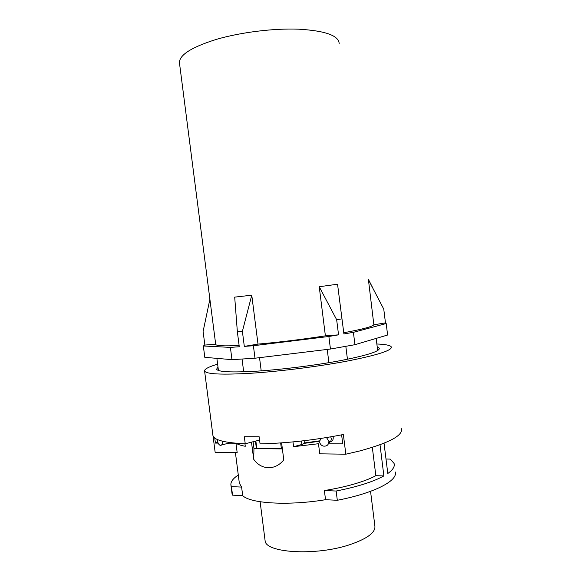 <?xml version="1.0" encoding="UTF-8"?>
<svg xmlns="http://www.w3.org/2000/svg" width="581" height="581" viewBox="0 0 581 581"><rect width="100%" height="100%" fill="white"/><g stroke="black" fill="none" stroke-linecap="round" stroke-linejoin="round"><path stroke-width="0.87" d="M370.547 491.33L374.839 525.732C375.922 532.276 367.555 538.602 349.733 544.702C315.723 556.17 265.009 552.938 265.089 540.591L265.009 539.952M386.002 459.026L390.243 459.099L394.085 463.456C395.015 466.492 392.916 469.84 387.796 473.5L384.041 443.23M395.124 471.866C398.486 480.378 374.854 493.051 337.314 500.285L325.534 499.704C288.212 505.891 250.396 503.509 242.705 495.658L232.545 495.157L231.95 493.066M337.314 500.285L336.152 491.032L324.38 490.546L325.534 499.704M380.018 444.785L383.881 475.926L375.842 475.694C370.032 478.838 362.159 481.809 352.231 484.59C343.734 486.943 334.453 488.926 324.38 490.546M383.881 475.926C373.242 481.78 357.33 486.82 336.152 491.032M242.705 495.658L241.602 487.074L231.449 486.646L230.94 485.2C230.454 481.947 232.908 478.555 238.297 475.033M232.545 495.157L231.449 486.646M241.602 487.074L239.343 483.174M292.984 441.909L293.587 446.687L318.475 443.724L319.753 453.834L345.826 454.197L359.523 451.016C389.205 442.918 403.156 435.489 401.369 428.72M281.611 442.875L283.768 459.825C275.409 470.69 261.116 470.145 253.694 459.251L253.962 448.619L282.381 448.91M251.5 442.156L253.694 459.251M244.95 443.775L245.269 446.273C240.984 445.482 237.898 444.472 236.002 443.245M235.966 443.238L237.179 452.686L215.159 452.381L213.016 435.815M319.608 441.248L304.415 443.332L304.103 440.718M372.327 447.392L375.842 475.694M218.158 443.107L215.413 443.092L217.802 442.156M235.712 443.216L228.188 443.172M345.826 454.197L343.364 434.501C314.808 440.1 287.036 443.23 260.056 443.884L259.141 436.738L244.325 436.73L245.233 443.782C224.709 442.845 213.939 440.057 212.915 435.43L212.864 435.024M259.569 440.064L245.233 443.782M301.503 441.023L301.938 444.472L304.415 443.332M301.938 444.472L293.587 446.687M341.621 434.849L342.746 443.869L328.49 443.782M253.962 448.619L253.084 441.749M214.759 438.023L215.413 443.092M280.652 442.94L281.378 448.597L256.374 448.343L255.451 441.132M256.374 448.343L281.349 448.416M256.78 448.169L255.865 441.023M217.621 364.156C208.732 366.814 204.389 369.08 204.585 370.954C206.059 374.208 221.855 374.948 251.98 373.191C281.277 371.244 319.964 366.299 348.273 360.881C378.354 354.875 392.676 350.19 391.245 346.828C390.112 345.259 385.319 344.315 376.858 343.996M218.013 367.177L216.575 369.182C217.984 372 231.761 372.639 257.891 371.092C283.259 369.407 316.601 365.159 341.243 360.474C367.671 355.238 380.33 351.135 379.226 348.157L377.229 346.959M347.438 359.254L345.826 346.305M377.665 350.503L376.168 338.403M261.21 370.86L259.525 357.664M328.89 362.675L327.226 349.428M368.361 279.185L373.859 324.808L385.464 322.876L386.198 323.537L387.614 335.019L354.94 344.693L330.444 349.036L254.994 358.216L231.972 359.661L204.802 357.33L203.335 345.978L204.861 345.056L215.682 344.228M243.686 371.818L242.052 359.029M218.441 370.518L216.88 358.368M386.198 323.537L353.401 332.332L343.908 333.937L337.546 284.225L319.23 286.724L325.389 335.847L338.549 334.845L328.875 336.479L330.444 349.036M328.875 336.479L253.396 345.724L254.994 358.216M253.396 345.724L244.31 346.385L258 344.105L251.762 295.184L234.695 297.123L237.36 331.773L239.278 346.748L230.396 347.394L231.972 359.661M230.396 347.394L203.335 345.978M353.401 332.332L354.94 344.693M325.389 335.847C302.44 339.391 279.977 342.144 258 344.105M373.859 324.808C372.189 326.667 362.159 329.318 343.763 332.753M239.118 345.463C224.084 346.211 216.277 345.869 215.711 344.439L215.689 344.272M339.181 43.698C338.876 35.579 325.309 30.735 298.496 29.173C273.615 28.215 240.926 32.253 216.742 39.276C191.904 47.01 179.471 54.796 179.427 62.639L179.507 63.278M338.549 334.845L336.66 319.717L342.027 318.86M319.23 286.724L336.66 319.717M385.464 322.876L383.765 309.128L368.223 279.367M209.894 299.266L203.103 331.46L204.861 345.056M251.762 295.184L242.386 331.344L244.31 346.385M237.36 331.773L242.386 331.344M222.24 441.139L222.291 441.451C222.465 444.262 221.768 445.562 220.184 445.351C218.812 444.697 217.911 443.165 217.49 440.754L217.432 439.548M320.581 438.502L319.644 441.916C320.008 443.978 321.184 445.366 323.159 446.063C326.834 446.535 328.744 444.923 328.89 441.219L326.507 437.573M319.623 440.928L304.379 443.034M230.744 442.686L221.622 444.959M328.911 441.422L329.565 441.633L328.933 441.865M330.357 441.705C332.405 441.378 333.356 439.897 333.211 437.268L333.051 436.454M328.781 442.983C330.56 442.025 331.373 440.5 331.221 438.423L330.749 436.861M260.121 501.744L265.089 540.591M304.371 442.954L319.637 440.841M235.421 452.664L239.408 483.726M204.585 370.954L212.915 435.43M230.94 485.2L232.03 493.654M379.313 348.84L379.226 348.157M179.427 62.639L215.711 344.439M368.361 279.308L372.69 287.762"/></g></svg>
